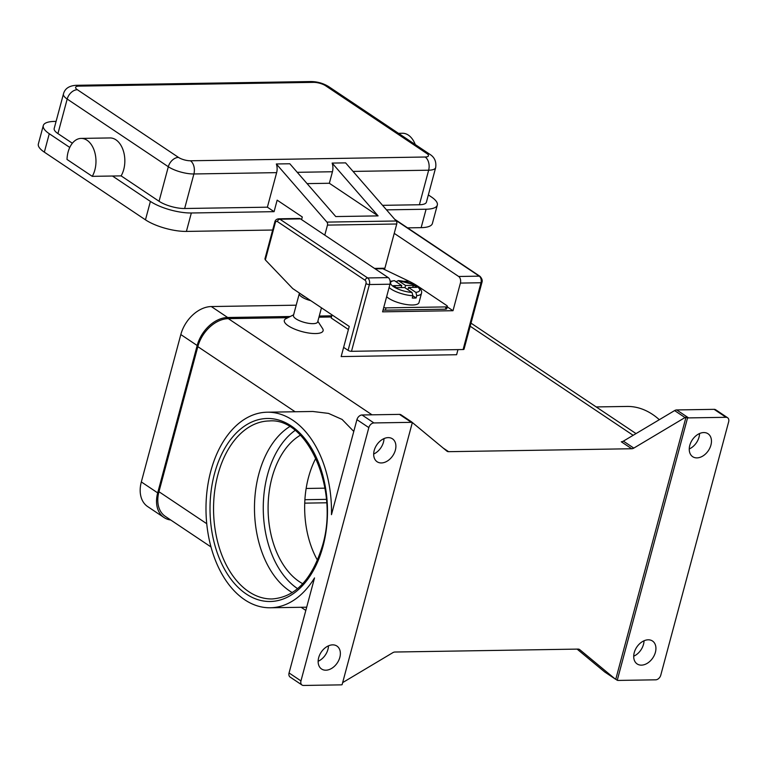 <?xml version="1.0" encoding="UTF-8"?>
<svg xmlns="http://www.w3.org/2000/svg" width="767" height="767" viewBox="0 0 767 767"><rect width="100%" height="100%" fill="white"/><g stroke="black" fill="none" stroke-linecap="round" stroke-linejoin="round"><path stroke-width="1.15" d="M412.33 287.414L413.864 285.353L416.836 287.347L408.543 287.472L415.858 292.371L416.74 295.678A17.564 5.474 15 0 0 421.476 293.358L419.012 302.572A17.564 5.474 -165 0 1 412.454 304.998A17.564 5.474 -165 0 1 386.635 296.714M412.876 295.803L416.126 297.98A17.564 5.474 -165 0 1 414.305 298.085A17.564 5.474 -165 0 1 412.282 298.047L412.895 295.746L412.004 292.428L404.698 287.539L396.405 287.673L393.433 285.679L401.726 285.545L401.17 287.596M445.426 309.206L385.389 310.165L386.012 307.864L446.039 306.905L445.426 309.206A3.509 1.093 15 0 0 446.72 308.765A3.509 1.093 15 0 0 446.739 308.717A3.509 1.093 15 0 0 446.749 308.67M375.13 268.833L382.81 268.709L408.984 281.221A151.789 97.39 -90.9 0 1 418.993 286.954L446.653 305.467A3.509 1.093 -165 0 1 447.353 306.417A3.509 1.093 -165 0 1 447.343 306.464A3.509 1.093 -165 0 1 446.039 306.905M348.084 350.356A2.512 0.786 15 0 0 349.704 351.046A2.512 0.786 15 0 0 351.497 351.315L369.397 284.538A2.512 0.786 -165 0 1 367.594 284.269A2.512 0.786 -165 0 1 365.984 283.569L348.084 350.356L343.626 347.365L341.162 356.578L456.605 354.728L457.976 349.608M264.931 258.882L265.344 259.908L275.267 222.852A2.512 1.611 89.1 0 1 277.376 221.548L365.111 280.271A2.512 1.611 89.1 0 1 365.984 283.569M395.293 219.956L479.25 276.149A5.014 3.221 89.1 0 1 480.995 282.745L463.105 349.531A2.512 0.786 15 0 0 464.025 349.215A2.512 0.786 15 0 0 464.035 349.186A2.512 0.786 15 0 0 464.045 349.148M70.717 145.634A22.579 14.487 89.1 0 1 81.12 138.405A22.579 14.487 89.1 0 1 94.648 151.847A22.579 14.487 89.1 0 1 92.251 176.343L67.017 159.45A22.579 14.487 89.1 0 1 70.717 145.634M81.12 138.405L109.988 137.945A22.579 14.487 89.1 0 1 123.516 151.387A22.579 14.487 89.1 0 1 121.119 175.883L92.251 176.343M384.238 269.399A2.512 1.611 -90.9 0 0 384.89 268.229L396.74 224.002A2.512 1.611 -90.9 0 0 396.194 220.992L345.61 162.872L332.14 163.083A10.038 6.443 89.1 0 1 332.437 164.071A10.038 6.443 89.1 0 1 332.437 171.75L329.35 183.265L378.093 215.891L335.764 216.562L289.811 163.764L276.341 163.975A10.038 6.443 89.1 0 1 276.638 164.963A10.038 6.443 89.1 0 1 276.638 172.642L267.386 207.186L184.646 208.509L193.898 173.965A10.038 6.443 -90.9 0 0 193.898 166.286A10.038 6.443 -90.9 0 0 190.417 160.773A8.782 2.732 -165 0 1 178.481 157.398L77.352 89.71A8.782 2.732 -165 0 1 78.886 86.125L313.636 82.366A10.038 6.443 -90.9 0 0 311.009 81.542L76.259 85.3A10.038 6.443 89.1 0 1 78.886 86.125M299.513 293.128A12.54 3.912 15 0 0 299.312 293.55A12.54 3.912 15 0 0 310.779 300.674M301.479 294.442A11.294 3.519 15 0 0 305.477 297.117M299.312 293.55L293.454 315.429A12.54 3.912 15 0 0 299.763 320.827A12.54 3.912 15 0 0 313.003 323.655A12.54 3.912 15 0 0 317.682 321.919L321.459 307.816M317.854 321.287L322.562 328.516A20.067 6.251 -165 0 1 315.611 333.549A20.067 6.251 -165 0 1 291.709 327.777A20.067 6.251 -165 0 1 285.928 318.698L293.617 314.796M292.265 592.613A89.02 57.113 89.1 0 1 289.705 591.002A89.02 57.113 89.1 0 1 258.834 473.987A89.02 57.113 89.1 0 1 289.61 426.663M300.376 435.196A78.982 50.67 -90.9 0 0 271.959 477.851A78.982 50.67 -90.9 0 0 302.754 583.735M315.851 458.187A78.982 50.67 -90.9 0 0 308.526 477.266A78.982 50.67 -90.9 0 0 317.49 560.255M289.063 672.956L314.528 577.925A97.793 62.75 89.1 0 1 270.32 607.771A97.793 62.75 89.1 0 1 244.692 599.756A97.793 62.75 89.1 0 1 207.052 490.669A97.793 62.75 89.1 0 1 267.184 412.205A97.793 62.75 89.1 0 1 292.802 420.23A97.793 62.75 89.1 0 1 331.469 514.667L356.933 419.645L368.831 427.612L300.961 680.914L289.063 672.956A5.014 3.519 123.8 0 0 289.312 676.197A5.014 3.519 123.8 0 0 290.118 677.06L302.016 685.027A5.014 3.519 -56.2 0 1 301.21 684.154A5.014 3.519 -56.2 0 1 300.961 680.914M267.184 412.205L312.84 411.476L328.497 413.394L342.092 419.434L353.779 431.438M596.189 406.932L627.003 406.443A97.793 62.75 89.1 0 1 652.621 414.458A97.793 62.75 89.1 0 1 659.323 419.702M401.227 414.966A5.014 3.519 123.8 0 0 401.026 414.813A5.014 3.519 123.8 0 0 400.422 414.516A5.014 3.519 123.8 0 0 399.473 414.381L411.371 422.339A5.014 3.519 -56.2 0 1 412.32 422.483A5.014 3.519 -56.2 0 1 412.349 422.492L342.101 684.672A5.014 3.519 -56.2 0 1 342.063 684.691A5.014 3.519 -56.2 0 1 341.027 684.864L303.569 685.458A5.014 3.519 -56.2 0 1 302.016 685.027M688.584 417.9L676.686 409.942A5.014 3.519 123.8 0 0 675.65 410.115A5.014 3.519 123.8 0 0 674.596 410.585L685.008 417.555A5.014 3.519 -56.2 0 1 686.024 417.095L687.51 418.082A5.014 3.519 -56.2 0 1 687.548 418.073A5.014 3.519 -56.2 0 1 688.584 417.9L726.033 417.306A5.014 3.519 -56.2 0 1 727.595 417.737A5.014 3.519 -56.2 0 1 728.391 418.609A5.014 3.519 -56.2 0 1 728.65 421.85L660.78 675.152A5.014 3.519 -56.2 0 1 658.776 678.431A5.014 3.519 -56.2 0 1 655.689 679.821L618.24 680.425A5.014 3.519 -56.2 0 1 617.291 680.281A5.014 3.519 -56.2 0 1 617.253 680.271L615.767 679.274A5.014 3.519 -56.2 0 1 615.201 678.987A5.014 3.519 -56.2 0 1 615 678.843L579.785 649.678A5.014 3.519 123.8 0 0 579.584 649.524A5.014 3.519 123.8 0 0 578.98 649.237A5.014 3.519 123.8 0 0 578.03 649.093L394.919 652.027A5.014 3.519 123.8 0 0 393.883 652.199A5.014 3.519 123.8 0 0 392.829 652.669L342.657 682.601M577.1 649.103L604.588 671.873A5.014 3.519 123.8 0 0 604.789 672.026A5.014 3.519 123.8 0 0 605 672.151M632.746 448.57A5.014 3.519 123.8 0 0 633.801 448.101L623.389 441.13A5.014 3.519 -56.2 0 1 622.344 441.61A5.014 3.519 -56.2 0 1 621.299 441.782L631.711 448.743A5.014 3.519 123.8 0 0 632.746 448.57M412.349 422.521L446.845 451.092A5.014 3.519 123.8 0 0 447.046 451.245A5.014 3.519 123.8 0 0 447.65 451.542A5.014 3.519 123.8 0 0 448.599 451.677L443.125 448.014M412.349 422.492L410.863 421.495A5.014 3.519 -56.2 0 1 411.438 421.783A5.014 3.519 -56.2 0 1 411.639 421.936L412.157 422.368M368.831 427.612A5.014 3.519 -56.2 0 1 370.835 424.333A5.014 3.519 -56.2 0 1 373.913 422.943L362.014 414.976A5.014 3.519 123.8 0 0 358.937 416.376A5.014 3.519 123.8 0 0 356.933 419.645M689.245 448.954A13.796 9.674 123.8 0 0 699.034 437.094A13.796 9.674 123.8 0 0 699.562 433.537M689.773 445.397A13.796 9.674 -56.2 0 1 708.027 433.758A13.796 9.674 -56.2 0 1 710.932 445.061A13.796 9.674 -56.2 0 1 692.678 456.691A13.796 9.674 -56.2 0 1 689.773 445.397M318.142 661.269A13.796 9.674 123.8 0 0 327.94 649.4A13.796 9.674 123.8 0 0 328.468 645.843M318.669 657.702A13.796 9.674 -56.2 0 1 336.934 646.063A13.796 9.674 -56.2 0 1 339.839 657.367A13.796 9.674 -56.2 0 1 321.584 669.006A13.796 9.674 -56.2 0 1 318.669 657.702M633.705 656.207A13.796 9.674 123.8 0 0 643.503 644.347A13.796 9.674 123.8 0 0 644.031 640.79M634.232 652.65A13.796 9.674 -56.2 0 1 652.496 641.011A13.796 9.674 -56.2 0 1 655.402 652.314A13.796 9.674 -56.2 0 1 637.147 663.944A13.796 9.674 -56.2 0 1 634.232 652.65M373.682 454.016A13.796 9.674 123.8 0 0 383.471 442.147A13.796 9.674 123.8 0 0 383.999 438.59M374.21 450.45A13.796 9.674 -56.2 0 1 392.464 438.82A13.796 9.674 -56.2 0 1 395.369 450.114A13.796 9.674 -56.2 0 1 377.115 461.753A13.796 9.674 -56.2 0 1 374.21 450.45M399.473 414.381L362.014 414.976M686.024 417.095L615.767 679.274M685.008 417.555L633.801 448.101M631.711 448.743L448.599 451.677M411.371 422.339L373.913 422.943M687.51 418.082L617.253 680.271M727.595 417.737L715.697 409.77A5.014 3.519 123.8 0 0 714.135 409.338L726.033 417.306M623.389 441.13L674.596 410.585M331.488 316.982L318.957 317.183M287.922 317.682L228.326 318.641A30.105 21.102 123.8 0 0 197.828 346.646L158.951 491.714A30.105 21.102 123.8 0 0 165.298 516.364L211.002 546.957M332.044 314.901L331.21 318.008L348.41 329.522M676.686 409.942L714.135 409.338M382.57 205.335L419.396 204.751A18.82 5.858 15 0 0 426.414 202.152L435.666 167.609C436.5 161.645 434.544 157.206 429.808 154.292A10.038 7.037 -56.2 0 0 426.692 153.419A8.782 2.732 -165 0 1 425.167 157.014A10.038 6.443 89.1 0 1 428.648 162.527A10.038 6.443 89.1 0 1 428.648 170.207A18.82 5.858 15 0 0 435.666 167.609M121.119 175.883L159.057 201.27A18.82 5.858 15 0 0 184.646 208.509M76.259 85.3C69.126 85.712 64.859 88.598 63.45 93.948L54.189 128.492A18.82 5.858 15 0 0 57.937 133.592L72.357 143.247M398.485 133.324L402.464 133.266A22.579 14.487 89.1 0 1 415.263 144.56M386.51 209.861L426.088 209.228A30.105 9.377 15 0 0 437.315 205.077A30.105 9.377 15 0 0 431.332 196.918L428.35 194.923M56.096 121.387L54.524 121.416A30.105 9.377 15 0 0 43.288 125.567A30.105 9.377 15 0 0 49.28 133.726L69.768 147.446M112.461 176.017L150.399 201.414A30.105 9.377 15 0 0 191.338 212.986L274.078 211.663L267.386 207.186M43.288 125.567L38.35 143.985A30.105 9.377 15 0 0 44.342 152.154L145.462 219.832A30.105 9.377 15 0 0 186.4 231.413L272.668 230.033M407.565 227.866L421.15 227.655A30.105 9.377 15 0 0 432.387 223.494L437.315 205.077M301.584 219.611L302.294 216.975L277.155 200.149L274.078 211.663M276.341 163.975L326.924 222.104A2.512 1.611 89.1 0 1 327.471 225.105L324.786 235.133M329.35 183.265L307.088 183.62M332.14 163.083L378.093 215.891M404.976 287.721L405.57 285.487L413.864 285.353M408.543 287.472L407.948 289.715M396.136 281.892L398.255 280.588L405.57 285.487M401.726 285.545L394.411 280.655L390.173 281.345M416.74 295.678L416.126 297.98M421.476 293.358C422.387 290.492 419.971 287.615 414.257 284.73L398.255 280.588A15.052 4.688 15 0 1 416.682 286.331A15.052 4.688 15 0 1 415.858 292.371M296.196 305.189L211.309 306.551A30.105 21.102 123.8 0 0 180.82 334.556L141.329 481.935A30.105 21.102 123.8 0 0 147.667 506.584L164.033 517.533A30.105 21.102 123.8 0 0 170.734 520.007M306.138 488.464L324.959 488.167M331.795 315.831L319.264 316.033M290.262 316.503L227.665 317.5A30.105 21.102 123.8 0 0 197.177 345.505L157.686 492.884A30.105 21.102 123.8 0 0 164.033 517.533M326.387 499.355L304.902 499.701M304.729 503.142L326.637 502.788M343.626 347.365L349.244 326.416L292.735 288.584L265.344 259.908M463.105 349.531L351.497 351.315M394.228 233.36L458.666 276.484A5.014 3.221 89.1 0 1 460.401 283.081L453 310.712L382.58 311.843L389.981 284.212A5.014 3.221 -90.9 0 0 388.246 277.616L300.501 218.883A5.014 3.221 -90.9 0 0 299.188 218.47L278.603 218.806A5.014 3.221 -90.9 0 1 279.917 219.218A2.512 1.755 123.8 0 0 278.373 219.908A2.512 1.755 123.8 0 0 277.376 221.548M447.238 306.858L453 310.712M383.107 309.849A3.509 1.093 15 0 0 385.389 310.165M386.012 307.864A3.509 1.093 -165 0 1 383.73 307.548M295.074 430.431A86.508 55.502 -90.9 0 0 267.501 474.869A86.508 55.502 -90.9 0 0 297.606 588.663M389.099 287.5A17.564 5.474 15 0 0 412.895 295.746M389.981 284.212L369.397 284.538A5.014 3.221 -90.9 0 0 367.652 277.942A2.512 1.755 123.8 0 0 366.108 278.642A2.512 1.755 123.8 0 0 365.111 280.271M274.778 222.142A2.512 0.786 15 0 0 274.768 222.171A2.512 0.786 15 0 0 275.267 222.852M460.401 283.081L480.995 282.745A2.512 0.786 15 0 0 481.916 282.438A2.512 0.786 15 0 0 481.935 282.4C482.654 280.607 482.021 278.594 480.037 276.369L394.66 219.228M63.45 93.948A18.82 5.858 15 0 0 67.189 99.048L168.318 166.736A18.82 5.858 15 0 0 193.898 173.965L276.638 172.642M297.251 172.316L332.437 171.75M425.167 157.014L190.417 160.773M313.636 82.366A8.782 2.732 -165 0 1 325.572 85.741A10.038 7.037 -56.2 0 1 328.688 86.613L429.808 154.292M325.572 85.741L426.692 153.419M159.057 201.27L168.318 166.736A10.038 7.037 -56.2 0 1 172.316 160.188A10.038 7.037 -56.2 0 1 178.481 157.398M57.937 133.592L67.189 99.048A10.038 7.037 -56.2 0 1 71.187 92.5A10.038 7.037 -56.2 0 1 77.352 89.71M217.914 474.639A89.02 57.113 89.1 0 1 269.246 420.958C307.433 417.229 339.56 489.336 322.495 545.625C312.131 579.459 295.324 597.234 272.103 598.96A89.02 57.113 89.1 0 1 248.776 591.664A89.02 57.113 89.1 0 1 217.914 474.639M323.003 546.296A91.522 58.723 -90.9 0 0 291.259 425.982A91.522 58.723 -90.9 0 0 214.501 473.68A91.522 58.723 -90.9 0 0 246.236 593.994A91.522 58.723 -90.9 0 0 323.003 546.296M615 678.843L604.588 671.873M228.326 318.641L372.024 414.822M470.19 326.234L633.149 435.311M158.951 491.714L206.745 523.708M197.828 346.646L295.113 411.754M353.05 171.415L428.648 170.207L419.396 204.751M49.28 133.726L44.342 152.154M150.399 201.414L145.462 219.832M191.338 212.986L186.4 231.413M426.088 209.228L421.15 227.655M326.924 222.104L396.194 220.992M327.471 225.105L396.74 224.002M374.478 268.402L384.89 268.229M408.984 281.221L404.075 281.297M396.299 281.422L395.58 281.441M394.411 280.655A15.052 4.688 15 0 0 393.586 286.695A15.052 4.688 15 0 0 412.004 292.428M227.665 317.5L211.309 306.551M157.686 492.884L141.329 481.935M197.177 345.505L180.82 334.556M458.666 276.484L479.25 276.149A2.512 1.755 -56.2 0 1 480.037 276.369M300.501 218.883L279.917 219.218L367.652 277.942L388.246 277.616M418.993 286.954L418.063 286.963M446.739 308.717L447.353 306.417M264.922 258.93L274.768 222.171C275.132 220.234 276.417 219.113 278.603 218.806M464.035 349.186L481.935 282.4M615.201 678.987L604.789 672.026M411.438 421.783L401.026 414.813M305.812 610.417L301.124 607.282M270.32 607.771L306.685 607.196M636.025 433.595L471.015 323.147M328.688 86.613C323.319 83.325 317.433 81.628 311.009 81.542"/></g></svg>
